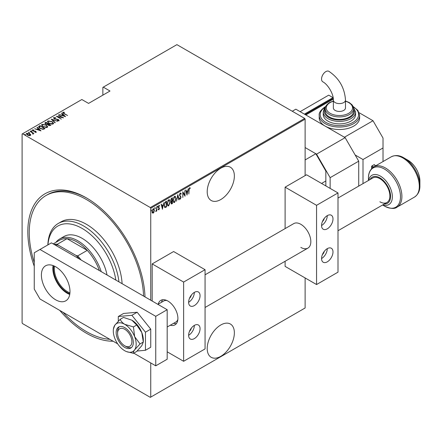 <?xml version="1.0" encoding="UTF-8"?>
<svg xmlns="http://www.w3.org/2000/svg" width="442" height="442" viewBox="0 0 442 442"><rect width="100%" height="100%" fill="white"/><g stroke="black" fill="none" stroke-linecap="round" stroke-linejoin="round"><path stroke-width="0.66" d="M34.249 266.266A82.881 47.852 60 0 1 86.422 197.894L86.422 197.894A82.881 47.852 60 0 1 144.987 296.902M113.119 341.218A82.881 47.852 60 0 1 86.422 333.235A82.881 47.852 60 0 1 59.731 310.394M220.785 324.981A19.205 11.089 120 0 0 208.237 341.904A19.205 11.089 120 0 0 211.182 357.296A19.205 11.089 120 0 0 220.785 356.34A19.205 11.089 120 0 0 233.332 339.417A19.205 11.089 120 0 0 230.387 324.03A19.205 11.089 120 0 0 220.785 324.981M220.785 168.181A19.205 11.089 120 0 0 208.237 185.104A19.205 11.089 120 0 0 211.182 200.491A19.205 11.089 120 0 0 220.785 199.541A19.205 11.089 120 0 0 233.332 182.618A19.205 11.089 120 0 0 230.387 167.231A19.205 11.089 120 0 0 220.785 168.181M150.744 362.943L150.744 397.109L150.319 397.358L22.531 323.583L22.1 322.837L22.1 134.014L22.531 133.771L150.319 207.547L304.693 118.417L305.118 119.163L305.118 175.612M154.098 211.933L153.247 213.121L152.396 212.917L152.092 211.591L153.247 208.751L153.849 208.701L154.402 210.259L153.86 211.795M156.772 206.79L156.772 211.011L156.518 211.16L156.518 210.536L155.683 211.569L156.462 209.834L156.772 206.79M158.949 209.309L158.612 209.696L158.893 209.862L158.313 209.596L159.214 208.591L158.313 207.044L158.965 205.453L159.595 205.657L159.418 206.149L158.971 205.966L158.573 206.878L159.468 208.425L158.893 209.862L158.313 209.596M158.496 209.127L158.905 209.337M159.137 208.254L158.418 207.641M158.965 205.453L159.595 205.657L159.313 205.491L159.159 205.917M159.418 206.149L158.595 205.867M158.286 206.712L159.468 208.425M166.236 206.508L164.695 207.453L164.982 207.618L164.087 205.381L165.601 201.69L166.523 201.16L166.523 206.939L164.75 207.547M170.927 201.353L171.281 201.53L170.695 200.392L171.629 198.215L172.424 197.756L172.424 203.53L171.286 203.966L171.054 201.464M177.811 194.646L179.093 199.679L178.817 199.839L177.778 195.773L176.463 201.198L177.811 194.646M184.806 190.607L185.06 196.237L183.071 192.828L182.817 197.53L182.817 191.756L184.806 195.149L184.806 190.607M189.099 190.06L188.845 194.049L188.845 190.148L189.535 187.728L190.253 187.977L190.099 188.513L189.519 188.331L189.099 190.06L188.845 189.911M189.535 187.728L190.253 187.977L189.972 187.811L189.817 188.331M190.099 188.513L189.519 188.331M305.118 119.163L150.744 208.292L150.744 300.223M150.744 397.109L305.118 307.986L305.118 277.941M187.049 195.088L185.701 190.088L185.983 189.927L186.391 191.541L187.64 190.822L188.331 188.568L186.96 195.038M180.319 193.049L181.209 193.795L180.96 194.231L180.314 193.646L179.734 194.955L181.021 197.37L180.308 199.127L179.546 198.591L179.783 198.099L180.342 198.513L180.761 197.541L179.48 195.093L180.319 193.049L180.756 193.021M180.673 194.066L180.308 193.474L179.8 193.69M180.474 198.408L180.027 198.961L180.308 199.127L179.927 199.143M179.783 198.099L180.342 198.513M176.082 198.508L174.562 202.447L173.756 202.502L173.004 200.309L174.535 196.386L175.319 196.331L175.817 198.353M170.181 201.911L168.662 205.85L167.855 205.911L167.104 203.718L168.634 199.795L169.419 199.74L169.916 201.762M162.485 209.27L161.137 204.27L161.413 204.11L161.827 205.723L163.076 205.005L163.767 202.751L162.396 209.221M157.192 206.143L157.739 206.641L157.479 207.27L157.479 206.309M154.822 207.513L155.363 208.011L155.109 208.641L155.109 207.679M150.971 209.735L151.518 210.232L151.258 210.862L151.258 209.9M304.693 118.417L176.905 44.642L102.859 87.389L102.859 95.146M29.719 134.031L30.708 134.954L30.708 134.622L30.465 135.462L29.012 135.606L27.41 135.031L26.338 133.777L26.68 133.28L29.719 133.699L30.802 134.97M30.271 131.28L33.929 133.39L33.133 133.224L33.156 133.909L32.78 133.981L32.448 132.893L30.271 131.578M33.156 134.241L33.156 133.909M36.111 132.202L35.012 132.235L34.879 131.954L35.675 131.937L35.487 131.478L32.807 130.965L32.399 129.976L33.526 129.898L33.686 130.197L32.852 130.235L33.039 130.804L35.062 131.053L35.73 131.318L36.111 132.202L36.283 131.948M35.614 132.296L35.487 131.478M32.205 130.268L32.399 129.976L32.399 130.307L33.526 130.23M32.852 130.235L33.039 131.086M39.1 126.18L40.023 125.65L45.023 128.539L44.427 128.887L43.305 129.324L40.023 128.467L38.531 126.865L40.023 125.65M45.924 122.246L50.924 125.13L50.366 125.456L48.211 125.268L47.476 124.462L45.609 124.064L45.128 122.699L45.924 122.246L46.15 122.705M44.813 123.141L45.924 122.572M51.311 119.136L57.598 121.279L52.244 119.71L55.244 122.638L54.968 122.799L51.311 119.235M58.3 115.097L63.56 117.837L57.631 116.71L61.316 119.136L56.316 116.246L62.239 117.368L58.3 115.097M63.399 112.6L64.272 113.583L67.604 115.506L63.968 113.699L62.908 112.29L64.201 112.207L64.433 112.522L63.294 112.76L63.51 113.428M62.698 112.588L62.908 112.29L62.908 112.622L64.201 112.539M22.531 133.771L81.847 99.522L88.566 103.4L110.008 91.019L103.29 87.14M65.549 116.688L59.2 114.577L61.493 115.108L62.742 114.384L61.549 113.224L61.83 113.058L65.549 116.688M54.195 117.909L54.465 118.732L58.482 119.572L58.941 120.655L57.327 120.605L57.261 120.29L58.46 120.34L58.245 119.732L54.206 118.876L53.686 117.611L55.675 117.727L55.681 118.02L54.195 117.909L54.062 118.362M59.145 120.335L58.941 120.655M58.062 120.749L58.46 120.666L58.245 119.732M53.449 117.97L53.686 117.611L53.686 117.942L54.692 117.826M52.057 121.567L53.604 123.329L53.189 123.975L49.001 123.357L47.476 121.583L47.907 120.948L52.057 121.567L52.057 121.87M46.156 124.97L47.703 126.738L47.288 127.379L43.101 126.76L41.576 124.992L42.007 124.357L46.156 124.97L46.156 125.279M40.984 130.871L34.636 128.76L36.929 129.291L38.178 128.567L36.984 127.406L37.266 127.241L40.984 130.871M30.912 131.163L31.586 131.257L31.586 130.926L31.747 131.318L30.912 130.832L31.747 131.318M28.542 132.534L29.216 132.628L29.216 132.296L29.376 132.688L28.542 132.202L29.376 132.688M24.691 134.755L25.365 134.849L25.365 134.517L25.526 134.909L24.691 134.429L25.526 134.909M150.744 208.292L150.319 207.547M87.14 198.314A80.858 46.686 -120 0 0 47.421 194.712L45.996 195.535A80.858 46.686 -120 0 0 34.249 262.449M64.201 112.511L64.201 112.207M61.576 115.39L62.742 114.384M61.764 113.428L61.83 113.058M61.83 113.39L65.123 116.6M62.14 115.323L64.554 116.152L63.123 114.754L62.14 115.583M58.559 115.246L58.559 114.948M62.239 117.401L62.803 117.727M57.631 117.003L57.631 116.71M57.062 116.677L57.631 116.787M55.675 118.02L55.675 117.727M54.195 118.241L54.465 119.064M54.465 119.014L54.465 118.732M58.466 119.892L58.482 119.572M58.482 119.898L58.941 120.981M58.46 120.666L58.245 120.058L58.46 120.666M51.675 119.589L52.244 119.782M55.035 122.76L52.244 119.71M52.294 122.042L53.581 123.489M47.498 121.76L47.907 120.948M47.907 121.279L49.228 121.031M48.079 121.986L48.78 123.219M51.731 124.224L52.664 124.014L52.996 123.279M49.261 123.207L52.664 123.683L53.018 123.114L51.802 121.716L48.432 121.241L48.056 121.821L49.261 123.495M52.664 124.014L52.664 123.683M48.04 123.793L48.526 124.075M50.156 125.02L50.642 125.296M44.846 123.312L45.128 123.031M47.161 124.489L48.04 123.76L46.178 122.688L45.802 122.909L45.393 123.34L45.869 123.915L47.272 124.136L48.04 123.76M45.443 123.517L45.625 124.069M49.377 125.666L50.156 124.981L48.377 124.158L47.996 124.567L48.46 125.114L50.156 124.981M48.051 124.743L48.211 125.268M49.802 125.517L49.802 125.185M48.46 125.395L48.46 125.114M47.272 124.467L47.272 124.136M45.869 124.196L45.869 123.915M46.393 125.445L47.681 126.898M41.598 125.169L42.007 124.357M42.007 124.688L43.327 124.44M42.178 125.395L42.88 126.627M45.83 127.627L46.764 127.423L47.095 126.688M43.36 126.616L46.764 127.092L47.117 126.522L45.902 125.119L42.531 124.65L42.156 125.224L43.36 126.904M46.764 127.423L46.764 127.092M44.255 128.423L44.741 128.705M38.559 127.042L39.1 126.511M42.52 129.335L44.045 128.843L44.255 128.39L40.277 126.097L39.145 127.086L39.774 128.313M42.984 129.296L44.255 128.39M40.283 128.605L40.283 128.318L42.984 128.965M39.205 126.865L40.283 128.318M37.006 129.572L38.178 128.567M37.2 127.611L37.266 127.241M37.266 127.572L40.559 130.782M37.576 129.506L39.99 130.335L38.559 128.937L37.576 129.766M35.675 132.268L35.487 131.804L35.675 132.268M33.526 130.175L33.526 129.898M32.852 130.561L33.039 131.136L32.852 130.561M34.183 131.296L34.183 130.987M35.669 131.617L35.73 131.318M35.73 131.65L36.111 132.534M31.586 131.257L31.747 131.644M32.266 132.76L33.133 133.263M32.752 133.954L32.448 133.219M29.216 132.628L29.376 133.014M26.365 133.948L26.68 133.28M26.68 133.611L27.498 133.412M29.719 134.014L29.719 133.699M26.89 134.119L27.128 133.539L27.664 134.882L30.244 134.97M27.128 133.865L27.664 135.213M29.653 135.655L30.271 135.147M27.664 135.169L27.664 134.882M30.017 135.534L29.459 133.843L27.128 133.539M25.365 134.849L25.526 135.235M189.811 188.347L189.43 188.137L189.811 188.347M185.767 190.049L186.391 191.541M187.563 190.867L187.447 191.452M186.955 193.955L186.839 194.546M187.507 191.491L186.237 191.894L187.016 193.994L187.507 191.491L186.524 192.06L187.016 193.994M186.237 191.894L186.524 192.06M184.773 195.132L184.773 195.856M182.817 191.961L184.806 195.149M180.607 192.977L181.209 193.795M179.452 194.789L179.844 195.463M179.557 195.298L180.855 196.585M180.568 196.419L181.021 197.37M179.496 197.933L180.054 198.347L179.496 197.933M177.673 195.06L179.093 199.679M175.17 201.193L174.275 202.281L174.562 202.447M174.275 202.281L173.618 202.403M175.17 196.27L175.789 198.088M175.054 196.867L174.258 196.806L173.651 197.436M173.004 200.569L173.728 201.784M173.258 200.165L173.866 201.889L174.546 201.861L175.822 198.657L175.203 196.933L174.546 196.972L173.258 200.165L173.01 200.022M174.258 196.806L174.546 196.972M172.137 197.917L172.137 198.48M172.137 200.657L172.137 201.22M172.137 203.105L172.424 203.53M172.137 203.364L171.579 203.69L171.861 203.856M171.579 203.69L171.153 203.839M170.662 200.082L171.17 200.823M170.706 200.104L171.087 200.823M171.457 200.983L172.17 200.64L172.17 198.497L170.993 198.972M170.921 202.629L171.529 203.127M170.96 202.651L171.816 203.292L171.275 203.226M171.816 203.292L172.17 203.088L172.17 201.237L171.264 201.524M171.706 201.171L171.993 201.337L171.203 202.795M171.502 198.546L171.789 198.712L170.949 200.248M172.17 198.497L171.789 198.712M169.269 204.596L168.374 205.69L168.662 205.85M168.374 205.69L167.717 205.812M169.269 199.679L169.888 201.497M169.153 200.276L168.358 200.215L167.75 200.845M167.104 203.977L167.827 205.193M167.358 203.569L167.966 205.292L168.645 205.27L169.921 202.066L169.303 200.337L168.645 200.381L167.358 203.569L167.109 203.425M168.358 200.215L168.645 200.381M166.236 201.325L166.236 201.883M166.236 206.773L166.523 206.939M165.639 207.121L165.921 207.287M164.093 205.69L164.739 206.812M164.093 205.094L165.131 206.983L166.269 206.491L166.269 201.9L165.634 201.933L164.54 202.928M164.584 206.751L165.131 206.983M164.778 202.58L165.065 202.745L164.341 205.237M166.269 201.9L165.065 202.745M161.203 204.232L161.827 205.723M162.993 205.049L162.883 205.635M162.385 208.138L162.269 208.729M162.943 205.674L161.673 206.077L162.452 208.176L162.943 205.674L161.96 206.243L162.452 208.176M161.673 206.077L161.96 206.243M158.612 209.696L158.026 209.431M158.208 208.967L158.617 209.171M158.849 208.088L158.534 207.834L158.849 208.088M159.137 205.983L158.684 205.801L159.137 205.983M158.7 207.309L159.081 207.663M157.451 206.475L157.192 207.105M156.49 209.585L156.49 210.519M155.976 211.027L155.75 211.331M155.076 207.845L154.822 208.475M153.529 212.359L152.96 212.956L153.247 213.121M152.96 212.956L152.114 212.751M153.7 208.646L154.114 209.978M153.584 209.188L152.667 209.364M152.065 211.276L152.96 212.436M152.103 211.298L153.247 212.602L152.65 212.519M152.96 209.105L153.247 209.27L152.346 211.442M153.247 212.602L154.142 210.403L153.446 209.077M151.23 210.066L150.971 210.696M115.832 280.068A48.515 28.012 -120 0 0 82.135 228.426A48.515 28.012 -120 0 0 47.957 244.857M47.858 244.912A50.537 29.178 60 0 1 58.294 223.448A50.537 29.178 60 0 1 83.566 225.95A50.537 29.178 60 0 1 118.948 281.863M107.047 274.996A36.388 21.006 -120 0 0 82.135 238.332A36.388 21.006 -120 0 0 63.941 236.525L59.653 239.006A36.388 21.006 60 0 1 77.847 240.807A36.388 21.006 60 0 1 101.235 271.642M63.035 312.301A80.858 46.686 -120 0 0 86.422 331.583A80.858 46.686 -120 0 0 109.815 339.312M143.556 296.074A80.858 46.686 -120 0 0 86.422 199.541A80.858 46.686 -120 0 0 45.996 195.535M122.091 283.681A50.537 29.178 -120 0 0 86.422 224.298A50.537 29.178 -120 0 0 61.156 221.796L58.294 223.448M69.853 293.726A19.304 11.144 60 0 1 67.123 292.466A19.304 11.144 60 0 1 53.753 265.835M54.548 266.195A18.697 10.796 -120 0 0 67.554 291.726A18.697 10.796 -120 0 0 69.941 292.853M99.378 270.57A35.377 20.426 -120 0 0 87.262 250.371A35.377 20.426 -120 0 0 77.129 242.045A35.377 20.426 -120 0 0 67.002 238.669A35.377 20.426 -120 0 0 59.443 240.293L53.189 243.901M79.157 258.89A34.769 20.072 -120 0 0 76.146 255.504L77.687 255.896L87.262 250.371L67.002 238.669L57.421 244.199L58.106 245.089A34.769 20.072 -120 0 0 55.095 245.001M55.902 242.338A36.388 21.006 60 0 1 59.653 239.006M76.146 255.504L58.106 245.089M77.687 255.896A35.377 20.426 60 0 1 81.129 260.029M53.985 244.36A35.377 20.426 60 0 1 57.421 244.199M337.997 198.06L372.799 177.966A14.15 8.171 60 0 1 379.877 178.662A14.15 8.171 60 0 1 389.12 191.132A14.15 8.171 60 0 1 386.954 202.475A14.15 8.171 60 0 1 379.877 201.773M397.093 207.121C394.634 209.154 390.419 208.801 384.463 206.071L382.59 204.989L384.463 206.071A22.652 13.078 -120 0 0 400.48 196.823A22.652 13.078 -120 0 0 384.463 169.076A22.652 13.078 -120 0 0 368.44 178.325C368.302 173.27 370.109 169.446 373.849 166.855A23.249 13.42 60 0 1 385.474 168.004A23.249 13.42 60 0 1 400.656 188.491A23.249 13.42 60 0 1 397.093 207.121L414.491 197.077A23.249 13.42 -120 0 0 418.055 178.446A23.249 13.42 -120 0 0 402.872 157.96A23.249 13.42 -120 0 0 391.247 156.811C395.363 154.866 399.574 155.219 403.883 157.86L403.883 157.86A22.652 13.078 60 0 1 419.9 185.607L419.9 180.922A16.912 9.763 -120 0 0 407.944 160.208L403.883 157.86L407.944 160.208C415.253 165.192 419.243 172.093 419.9 180.922M358.722 186.093L358.722 161.17L330.135 177.673L316.555 154.153L305.118 147.551L315.842 153.744L305.118 159.932M330.135 188.403L330.135 177.673M316.555 154.153L345.141 137.65L295.831 109.18L292.256 111.24M345.141 137.65L358.722 161.17M124.732 327.621A12.127 7 -120 0 0 118.666 327.019A12.127 7 -120 0 0 116.81 336.743A12.127 7 -120 0 0 124.732 347.429A12.127 7 -120 0 0 130.793 348.031A12.127 7 -120 0 0 132.655 338.312A12.127 7 -120 0 0 124.732 327.621M126.522 351.6L133.44 353.324L136.711 351.434L141.783 345.721L143.313 342.042L140.042 343.931L134.633 336.644L133.44 326.914L136.711 325.03L141.783 332.517L143.313 342.042L143.313 340.003A16.172 9.337 -120 0 0 141.783 332.517A16.172 9.337 60 0 0 131.876 320.196L136.711 325.03M133.44 353.324C133.141 352.65 133.539 351.489 134.633 349.843L140.042 343.931M133.44 326.914L124.732 324.323C122.451 322.887 120.948 321.212 120.235 319.295L123.506 317.406L131.876 320.196M120.235 319.295L114.826 325.207L113.423 329.019A16.172 9.337 -120 0 0 114.826 338.412A16.172 9.337 -120 0 0 124.732 350.733A16.172 9.337 -120 0 0 126.44 351.567A16.172 9.337 -120 0 0 134.633 349.843A16.172 9.337 -120 0 0 134.633 336.644A16.172 9.337 -120 0 0 124.732 324.323A16.172 9.337 -120 0 0 114.826 325.207A16.172 9.337 -120 0 0 113.423 329.019M137.108 351.036L145.457 350.291L150.744 347.241L150.744 329.135L137.164 312.24L123.589 313.455L118.296 316.505L118.296 321.207M145.457 350.291L145.457 332.185L150.744 329.135M145.457 332.185L131.876 315.295L137.164 312.24M131.876 315.295L118.296 316.505M53.073 265.57A20.216 11.669 -120 0 0 67.123 293.212A20.216 11.669 -120 0 0 69.742 294.444M55.692 266.802A20.216 11.669 -120 0 0 45.581 265.802A20.216 11.669 -120 0 0 42.487 281.996A20.216 11.669 -120 0 0 55.692 299.814A20.216 11.669 -120 0 0 65.797 300.814A20.216 11.669 -120 0 0 68.897 284.615A20.216 11.669 -120 0 0 55.692 266.802M133.76 353.141L155.75 365.832L155.75 316.317L39.968 249.47L34.249 252.774L34.249 289.085L39.968 298.985L117.683 343.854M155.75 365.832L167.181 359.23L167.181 309.715L51.405 242.868L39.968 249.47M155.75 316.317L167.181 309.715M325.848 185.927L325.848 171.071L315.842 153.744M321.561 183.452L325.848 180.977M189.463 331.367A4.044 2.332 120 0 0 191.358 328.091M189.463 298.356A4.044 2.332 120 0 0 191.358 295.079M158.192 304.201A14.15 8.171 60 0 1 160.822 300.35A14.15 8.171 60 0 1 167.899 301.052A14.15 8.171 60 0 1 177.143 313.516A14.15 8.171 60 0 1 174.971 324.859A14.15 8.171 60 0 1 170.319 325.213M194.342 292.383A8.089 4.669 -60 0 1 198.386 291.985A8.089 4.669 -60 0 1 199.624 298.461A8.089 4.669 -60 0 1 194.342 305.588A8.089 4.669 -60 0 1 190.298 305.991A8.089 4.669 -60 0 1 189.06 299.51A8.089 4.669 -60 0 1 194.342 292.383A8.089 4.669 -60 0 1 188.623 302.289M194.342 338.6A8.089 4.669 120 0 0 199.624 331.472A8.089 4.669 120 0 0 198.386 324.992A8.089 4.669 120 0 0 194.342 325.395A8.089 4.669 120 0 0 189.06 332.522A8.089 4.669 120 0 0 190.298 338.997A8.089 4.669 120 0 0 194.342 338.6M188.623 335.296A8.089 4.669 120 0 0 194.342 325.395M183.623 361.291L183.623 282.068L205.06 269.692L205.06 348.915L183.623 361.291L167.181 351.804M183.623 282.068L152.175 263.913L152.175 301.052M152.175 263.913L173.618 251.531L205.06 269.692M126.158 346.605L124.732 345.777A10.105 5.834 -120 0 0 131.876 341.649A10.105 5.834 -120 0 0 124.732 329.273A10.105 5.834 -120 0 0 117.583 333.401A10.105 5.834 -120 0 0 124.732 345.777L126.158 346.605A12.127 7 60 0 0 131.467 347.545M167.181 327.019L175.822 322.036A12.127 7 -120 0 0 177.861 319.456M176.424 323.572A14.15 8.171 60 0 1 173.607 323.312M161.479 302.306A14.15 8.171 60 0 1 162.662 299.737M117.583 333.401L117.583 331.749A12.127 7 60 0 1 119.423 326.682M166.943 300.549A12.127 7 -120 0 0 163.689 301.024L157.916 304.361M325.837 71.61A6.066 3.503 120 0 0 321.875 76.952A6.066 3.503 120 0 0 322.804 81.809C327.975 84.389 333.71 94.328 333.362 100.096A6.066 3.503 180 0 0 335.135 102.572A6.066 3.503 180 0 0 343.716 102.572A6.066 3.503 180 0 0 345.489 100.096C344.627 87.798 339.086 78.201 328.87 71.306A6.066 3.503 120 0 0 325.837 71.61M345.489 100.096L345.489 107.942A6.066 3.503 180 0 1 341.743 111.174A6.066 3.503 180 0 1 335.135 110.417A6.066 3.503 180 0 1 333.362 107.942L333.362 100.096M325.273 108.765L325.273 111.24A14.15 8.171 0 0 0 334.008 118.787A14.15 8.171 0 0 0 349.429 117.02A14.15 8.171 0 0 0 353.578 111.24L353.578 108.765A14.15 8.171 180 0 1 349.429 114.544A14.15 8.171 180 0 1 334.008 116.312A14.15 8.171 180 0 1 325.273 108.765C325.097 106.66 326.544 104.583 329.627 102.527L333.362 100.98M323.251 112.064L323.251 114.544A16.172 9.337 0 0 0 333.235 123.169A16.172 9.337 0 0 0 350.86 121.147A16.172 9.337 0 0 0 355.595 114.544L355.595 112.064A16.172 9.337 180 0 1 350.86 118.666A16.172 9.337 180 0 1 333.235 120.694A16.172 9.337 180 0 1 323.251 112.064L324.185 108.765L325.572 106.981M319.212 115.368L319.212 117.843A20.216 11.669 0 0 0 325.13 126.097A20.216 11.669 0 0 0 353.722 126.097A20.216 11.669 0 0 0 359.639 117.843L359.639 115.368A20.216 11.669 180 0 1 353.722 123.622A20.216 11.669 180 0 1 331.688 126.152A20.216 11.669 180 0 1 319.212 115.368C318.726 112.82 320.77 109.914 325.34 106.655L325.809 106.389M383.021 161.562L383.021 138.064L373.015 120.732L344.428 137.235L305.836 114.953L333.323 99.085M373.015 120.732L359.164 112.738M375.512 165.894A6.066 3.503 -120 0 0 374.015 164.717L372.015 165.872A6.066 3.503 60 0 1 373.518 167.054M374.015 164.717A0.608 0.348 -60 0 1 374.319 164.689L375.722 165.772M371.584 168.695L371.584 166.617A0.608 0.348 -60 0 1 372.015 165.872M355.147 154.982L363.009 159.518L383.021 147.965M363.009 159.518L363.009 183.618M305.118 114.544L332.279 98.864L332.992 99.273L332.992 97.627L304.405 114.13L300.118 111.655L328.704 95.146L332.992 97.627M322.4 254.614A4.044 2.332 120 0 0 324.29 251.343M322.4 221.608A4.044 2.332 120 0 0 324.29 218.331M205.06 274.808L293.759 223.602A14.15 8.171 60 0 1 300.831 224.298A14.15 8.171 60 0 1 310.074 236.768A14.15 8.171 60 0 1 307.908 248.111A14.15 8.171 60 0 1 300.831 247.41M327.273 215.635A8.089 4.669 -60 0 1 331.318 215.237A8.089 4.669 -60 0 1 332.555 221.713A8.089 4.669 -60 0 1 327.273 228.84A8.089 4.669 -60 0 1 323.235 229.238A8.089 4.669 -60 0 1 321.991 222.762A8.089 4.669 -60 0 1 327.273 215.635A8.089 4.669 -60 0 1 321.561 225.536M327.273 261.852A8.089 4.669 120 0 0 332.555 254.725A8.089 4.669 120 0 0 331.318 248.244A8.089 4.669 120 0 0 327.273 248.647A8.089 4.669 120 0 0 321.991 255.769A8.089 4.669 120 0 0 323.235 262.25A8.089 4.669 120 0 0 327.273 261.852M321.561 258.548A8.089 4.669 120 0 0 327.273 248.647M316.555 284.543L316.555 205.32L337.997 192.939L337.997 272.167L316.555 284.543L285.107 266.388L285.107 261.272M316.555 205.32L285.107 187.165L285.107 228.591M285.107 187.165L306.549 174.783L337.997 192.939M64.272 113.881L64.272 113.583M56.394 119.401L56.394 119.108M47.869 124.191L47.869 123.859M44.045 128.843L44.045 128.511M180.087 195.911L180.375 196.077M165.634 201.933L165.921 202.099M368.694 180.336A16.912 9.763 60 0 1 380.402 176.109A16.912 9.763 60 0 1 392.297 195.364A16.912 9.763 60 0 1 382.844 204.845M384.28 204.016A15.127 8.735 -120 0 0 390.33 193.651A15.127 8.735 -120 0 0 379.877 177.866A15.127 8.735 -120 0 0 370.131 179.507M325.627 106.831A19.205 11.089 0 0 0 325.958 122.445A19.205 11.089 0 0 0 353.003 122.384A19.205 11.089 0 0 0 353.224 106.831M325.329 108.025A15.161 8.752 0 0 0 331.102 118.555A15.161 8.752 0 0 0 350.147 117.428A15.161 8.752 0 0 0 353.523 108.025M333.362 101.212A13.138 7.586 0 0 0 330.135 102.577A13.138 7.586 0 0 0 330.135 113.307A13.138 7.586 0 0 0 348.716 113.307A13.138 7.586 0 0 0 345.489 101.212M372.81 167.551A5.459 3.149 -120 0 0 371.584 166.617M58.598 120.141L58.598 120.473M48.056 121.821L48.056 122.147M53.018 123.114L53.018 123.445M47.996 124.567L47.996 124.898M45.393 123.34L45.393 123.672M42.156 125.224L42.156 125.556M47.117 126.522L47.117 126.854M35.763 131.804L35.763 132.136M32.73 130.418L32.73 130.744M189.9 188.38L189.618 188.215M180.082 198.53L179.8 198.364M173.866 201.889L173.579 201.723M175.203 196.933L174.922 196.767M167.966 205.292L167.678 205.127M169.303 200.337L169.021 200.171M158.684 209.331L158.396 209.171M158.927 208.055L158.639 207.889M159.23 205.961L158.949 205.795M158.833 207.403L158.551 207.237M167.181 328.644L167.181 329.892M368.44 180.48L368.44 178.325M373.849 166.855L391.247 156.811M414.491 197.077C418.237 194.486 420.038 190.662 419.9 185.607M386.954 202.475L337.997 230.735M307.908 248.111L205.06 307.488M353.578 108.765L352.683 105.715L351.937 104.704L349.268 102.555L345.489 100.98M355.595 112.064L353.28 106.981M359.639 115.368L357.882 110.389L353.042 106.389"/></g></svg>
